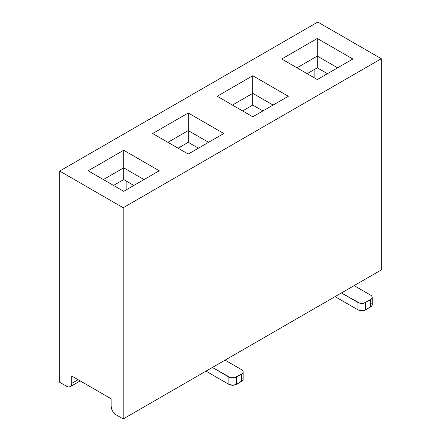 <?xml version="1.0" encoding="UTF-8"?>
<svg xmlns="http://www.w3.org/2000/svg" width="441" height="441" viewBox="0 0 441 441"><rect width="100%" height="100%" fill="white"/><g stroke="black" fill="none" stroke-linecap="round" stroke-linejoin="round"><path stroke-width="0.66" d="M70.268 386.669A7.188 4.151 -120 0 1 66.674 386.316L59.689 382.281L59.689 171.069L317.801 22.05L59.689 171.069L123.199 207.739L381.311 58.719L317.801 22.05L381.311 58.719L123.199 207.739L59.689 171.069L59.689 382.281L66.674 386.316L68.62 386.989L70.268 386.669L71.37 385.401L71.756 383.383L71.756 376.046L111.132 398.78L111.132 406.117L111.518 408.587L112.62 411.122L114.269 413.349L116.215 414.915L123.199 418.95L123.199 207.739L123.199 418.95L381.311 269.931L123.199 418.95L116.215 414.915A7.188 4.151 -120 0 1 111.132 406.117L111.132 398.78L71.756 376.046L71.756 383.383L78.107 379.718L71.756 383.383A7.188 4.151 -120 0 1 70.268 386.669L80.212 380.93M288.331 96.265L252.765 116.799L217.198 96.265L252.765 75.731L288.331 96.265L252.765 75.731L252.765 93.332L273.089 105.068L252.765 93.332L232.44 105.068L252.765 93.332L252.765 105.068L262.924 110.934L252.765 105.068L252.765 75.731L217.198 96.265L252.765 116.799L288.331 96.265M159.273 170.777L123.706 191.311L88.139 170.777L123.706 150.243L159.273 170.777L123.706 150.243L88.139 170.777L123.706 191.311L159.273 170.777M317.294 79.545L281.727 59.011L317.294 38.477L352.861 59.011L317.294 79.545L352.861 59.011L317.294 38.477L281.727 59.011L317.294 79.545M188.235 154.058L152.669 133.524L188.235 112.99L223.802 133.524L188.235 154.058L223.802 133.524L188.235 112.99L152.669 133.524L188.235 154.058M381.311 269.931L381.311 58.719L381.311 269.931M314.119 77.71L314.119 69.645L314.119 77.71M307.129 73.68L317.294 67.815L327.454 73.68L317.294 67.815L317.294 56.079L337.613 67.809L317.294 56.079L296.969 67.809L317.294 56.079L317.294 67.815L307.129 73.68M255.94 114.969L255.94 106.898L255.94 114.969M242.605 110.934L252.765 105.068L242.605 110.934M354.129 285.625L370.644 295.156L354.129 285.625M335.711 296.991L357.938 309.825L357.938 302.493L341.428 292.956L359.691 303.165L363.814 303.165L370.644 299.56L365.561 302.493L365.561 309.825L365.561 302.493A5.391 3.109 0 0 1 357.938 302.493L357.938 309.825L335.711 296.991A16.168 9.333 60 0 1 335.094 296.617L335.711 296.991M185.06 144.157L185.06 152.222L185.06 144.157M372.221 297.361A5.391 3.109 0 0 1 370.644 299.56L370.644 306.892L363.814 310.503L359.691 310.503L357.938 309.825A5.391 3.109 0 0 0 365.561 309.825L370.644 306.892L370.644 299.56L371.813 298.551L372.221 297.361L371.813 296.17L370.644 295.156A5.391 3.109 0 0 1 372.221 297.361L372.221 304.692L371.813 305.883L370.644 306.892A5.391 3.109 0 0 0 372.221 304.692L371.813 303.502M178.076 148.187L188.235 142.322L198.395 148.187L188.235 142.322L178.076 148.187M188.235 130.586L167.911 142.322L188.235 130.586L188.235 142.322L188.235 130.586L208.56 142.322L188.235 130.586L188.235 112.99L188.235 130.586M206.653 371.504L228.885 384.337L228.885 377L212.369 367.469L230.632 377.678L234.755 377.678L241.585 374.067L236.503 377L236.503 384.337L232.694 385.247L228.885 384.337L206.653 371.504A16.168 9.333 60 0 1 206.035 371.124L206.653 371.504M225.075 360.132L241.585 369.668L225.075 360.132M242.754 378.009L243.162 379.199L242.754 380.39L236.503 384.337L236.503 377A5.391 3.109 0 0 1 228.885 377L228.885 384.337A5.391 3.109 0 0 0 236.503 384.337L241.585 381.404L241.585 374.067L242.754 373.058L243.162 371.868L242.754 370.677L241.585 369.668A5.391 3.109 0 0 1 243.162 371.868L243.162 379.199A5.391 3.109 0 0 1 241.585 381.404L241.585 374.067A5.391 3.109 0 0 0 243.162 371.868M317.294 56.079L317.294 38.477L317.294 56.079M126.881 181.411L126.881 189.476L126.881 181.411M113.546 185.446L123.706 179.575L133.871 185.446L123.706 179.575L123.706 167.845L144.031 179.575L123.706 167.845L103.387 179.575L123.706 167.845L123.706 179.575L113.546 185.446M123.706 167.845L123.706 150.243L123.706 167.845"/></g></svg>
